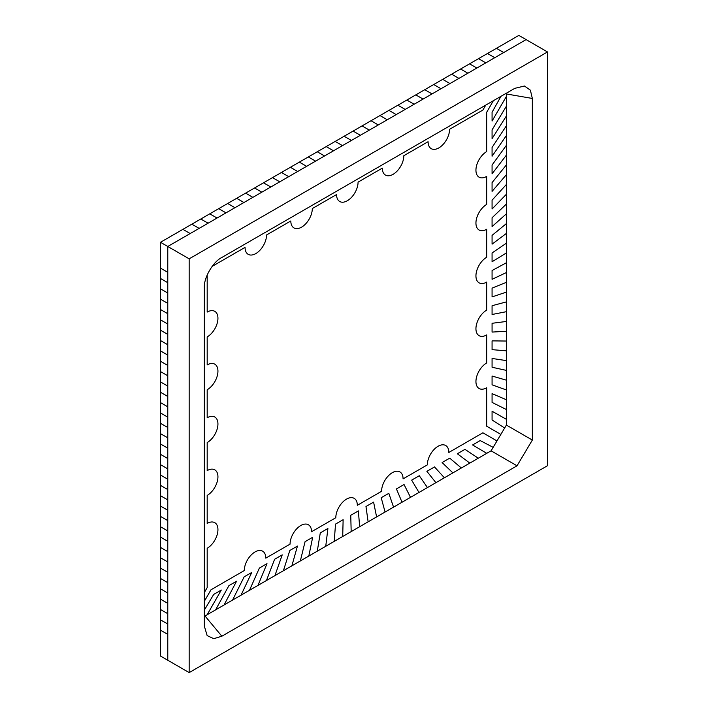 <?xml version="1.0" encoding="UTF-8"?>
<svg xmlns="http://www.w3.org/2000/svg" width="708" height="708" viewBox="0 0 708 708"><rect width="100%" height="100%" fill="white"/><g stroke="black" fill="none" stroke-linecap="round" stroke-linejoin="round"><path stroke-width="1.06" d="M506.397 419.322L492.069 411.215L492.069 420.003L504.662 428.004L492.069 420.003L492.069 411.215L506.397 419.322M506.397 399.755L492.069 393.63L492.069 402.418L506.397 409.543L492.069 402.418L492.069 393.63L506.397 399.755M506.397 380.178L492.069 376.045L492.069 384.833L506.397 389.966L492.069 384.833L492.069 376.045L506.397 380.178M506.397 360.611L492.069 358.46L492.069 367.248L506.397 370.399L492.069 367.248L492.069 358.46L506.397 360.611M492.069 340.875L492.069 349.663L506.397 350.823L492.069 349.663L492.069 340.875L506.397 341.044L492.069 340.875M506.397 321.467L492.069 323.291L492.069 332.079L506.397 331.256L492.069 332.079L492.069 323.291L506.397 321.467M506.397 184.469L492.069 200.196L492.069 208.984L506.397 194.257L492.069 208.984L492.069 200.196L506.397 184.469M506.397 164.902L492.069 182.611L492.069 191.399L506.397 174.681L492.069 191.399L492.069 182.611L506.397 164.902M506.397 145.326L492.069 165.026L492.069 173.814L506.397 155.114L492.069 173.814L492.069 165.026L506.397 145.326M506.397 125.758L492.069 147.441L492.069 156.229L506.397 135.538L492.069 156.229L492.069 147.441L506.397 125.758M492.069 138.644L506.397 115.97L492.069 138.644L492.069 129.856L492.069 138.644M506.397 106.182L492.069 129.856L506.397 106.182M500.981 96.315L492.069 112.271L492.069 121.059L506.397 96.403L492.069 121.059L492.069 112.271L500.981 96.315M207.108 614.783L221.303 590.038L213.683 594.437L204.329 610.128L213.683 594.437L221.303 590.038L207.108 614.783M547.496 51.95L526.106 39.604L199.125 228.383L191.85 224.179L160.504 242.278L160.504 268.137L167.778 272.341L160.504 268.137L160.504 656.05L167.778 660.245L167.778 246.481L167.778 282.687L160.504 278.483L167.778 282.687L167.778 303.378L160.504 299.174L167.778 303.378L167.778 324.06L160.504 319.866L167.778 324.06L167.778 344.752L160.504 340.548L167.778 344.752L167.778 365.443L160.504 361.239L167.778 365.443L167.778 386.125L160.504 381.931L167.778 386.125L167.778 406.817L160.504 402.613L167.778 406.817L167.778 427.508L160.504 423.304L167.778 427.508L167.778 448.191L160.504 443.996L167.778 448.191L167.778 468.882L160.504 464.678L167.778 468.882L167.778 489.573L160.504 485.369L167.778 489.573L167.778 510.256L160.504 506.061L167.778 510.256L167.778 530.947L160.504 526.743L167.778 530.947L167.778 551.638L160.504 547.434L167.778 551.638L167.778 572.321L160.504 568.126L167.778 572.321L167.778 593.012L160.504 588.808L167.778 593.012L167.778 613.703L160.504 609.5L167.778 613.703L167.778 634.386L160.504 630.191L167.778 634.386L167.778 660.245L189.169 672.6L547.496 465.722L547.496 51.95L189.169 258.836L189.169 672.6M189.169 258.836L167.778 246.481L526.106 39.604L518.831 35.4L496.441 48.33L503.715 52.534L496.441 48.33L487.476 53.498L191.85 224.179L199.125 228.383L190.169 233.551L182.894 229.348L190.169 233.551L167.778 246.481L160.504 242.278M494.75 57.702L487.476 53.498L494.75 57.702M224.055 604.995L236.534 581.25L228.914 585.64L215.586 609.889L228.914 585.64L236.534 581.25L224.055 604.995M167.778 293.032L160.504 288.829L167.778 293.032M476.838 68.048L469.563 63.844L476.838 68.048M485.794 62.87L478.52 58.675L485.794 62.87M241.012 595.207L251.756 572.453L244.145 576.852L232.534 600.101L244.145 576.852L251.756 572.453L241.012 595.207M167.778 313.715L160.504 309.52L167.778 313.715M458.917 78.393L451.642 74.19L458.917 78.393M467.882 73.216L460.607 69.021L467.882 73.216M257.96 585.428L266.987 563.665L259.376 568.055L249.481 590.322L259.376 568.055L266.987 563.665L257.96 585.428M167.778 334.406L160.504 330.211L167.778 334.406M441.004 88.73L433.73 84.535L441.004 88.73M449.961 83.562L442.686 79.358L449.961 83.562M282.218 554.868L274.607 559.267L266.429 580.533L274.607 559.267L282.218 554.868L274.908 575.639L282.218 554.868M167.778 355.097L160.504 350.894L167.778 355.097M423.083 99.076L415.808 94.881L423.083 99.076M432.048 93.907L424.773 89.704L432.048 93.907M291.855 565.851L297.449 546.08L289.829 550.47L283.386 570.745L289.829 550.47L297.449 546.08L291.855 565.851M167.778 375.78L160.504 371.585L167.778 375.78M405.171 109.421L397.896 105.227L405.171 109.421M414.127 104.253L406.852 100.049L414.127 104.253M308.803 556.072L312.679 537.284L305.06 541.682L300.334 560.957L305.06 541.682L312.679 537.284L308.803 556.072M167.778 396.471L160.504 392.276L167.778 396.471M387.249 119.767L379.975 115.563L387.249 119.767M396.214 114.59L388.94 110.395L396.214 114.59M327.901 528.495L320.29 532.885L317.281 551.178L320.29 532.885L327.901 528.495L325.751 546.284L327.901 528.495M167.778 417.162L160.504 412.959L167.778 417.162M369.337 130.113L362.062 125.909L369.337 130.113M378.293 124.935L371.019 120.741L378.293 124.935M335.521 524.097L334.229 541.39L335.521 524.097L343.132 519.699L335.521 524.097M342.707 536.496L343.132 519.699L342.707 536.496M167.778 437.845L160.504 433.65L167.778 437.845M351.416 140.458L344.15 136.255L351.416 140.458M360.381 135.281L353.106 131.086L360.381 135.281M359.655 526.717L358.363 510.91L350.752 515.3L351.177 531.602L350.752 515.3L358.363 510.91L359.655 526.717M167.778 458.536L160.504 454.341L167.778 458.536M333.503 150.795L326.229 146.6L333.503 150.795M342.46 145.627L335.185 141.423L342.46 145.627M365.974 506.512L368.125 521.823L365.974 506.512L373.594 502.114L365.974 506.512M376.603 516.928L373.594 502.114L376.603 516.928M167.778 479.228L160.504 475.024L167.778 479.228M315.591 161.141L308.316 156.946L315.591 161.141M324.547 155.972L317.272 151.769L324.547 155.972M393.551 507.14L388.825 493.326L381.205 497.715L385.072 512.034L381.205 497.715L388.825 493.326L393.551 507.14M167.778 499.91L160.504 495.715L167.778 499.91M297.67 171.486L290.395 167.283L297.67 171.486M306.626 166.318L299.351 162.114L306.626 166.318M506.397 301.9L492.069 305.706L492.069 314.494L506.397 311.679L492.069 314.494L492.069 305.706L506.397 301.9M506.397 204.046L492.069 217.781L492.069 226.569L506.397 213.825L492.069 226.569L492.069 217.781L506.397 204.046M410.498 497.352L404.047 484.529L396.436 488.927L402.029 502.246L396.436 488.927L404.047 484.529L410.498 497.352M167.778 520.601L160.504 516.406L167.778 520.601M279.757 181.832L272.483 177.628L279.757 181.832M288.714 176.655L281.439 172.46L288.714 176.655M427.446 487.573L419.278 475.741L411.667 480.13L418.977 492.467L411.667 480.13L419.278 475.741L427.446 487.573M167.778 541.293L160.504 537.089L167.778 541.293M261.836 192.178L254.561 187.974L261.836 192.178M270.792 187.001L263.518 182.806L270.792 187.001M255.048 551.939A15.204 8.779 120 0 0 244.295 570.56L210.993 589.782L244.295 570.56A15.204 8.779 120 0 1 255.048 551.939A15.204 8.779 120 0 1 262.65 551.187A15.204 8.779 120 0 0 255.048 551.939M300.803 525.513A15.204 8.779 120 0 0 290.059 544.133L265.801 558.143A15.204 8.779 120 0 0 262.65 551.187A15.204 8.779 120 0 1 265.801 558.143L290.059 544.133A15.204 8.779 120 0 1 300.803 525.513A15.204 8.779 120 0 1 308.405 524.761A15.204 8.779 120 0 0 300.803 525.513M346.566 499.096A15.204 8.779 120 0 0 335.813 517.716L311.555 531.726A15.204 8.779 120 0 0 308.405 524.761A15.204 8.779 120 0 1 311.555 531.726L335.813 517.716A15.204 8.779 120 0 1 346.566 499.096A15.204 8.779 120 0 1 354.168 498.344A15.204 8.779 120 0 0 346.566 499.096M392.321 472.679A15.204 8.779 120 0 0 381.577 491.299L357.319 505.308A15.204 8.779 120 0 0 354.168 498.344A15.204 8.779 120 0 1 357.319 505.308L381.577 491.299A15.204 8.779 120 0 1 392.321 472.679A15.204 8.779 120 0 1 399.923 471.926A15.204 8.779 120 0 0 392.321 472.679M438.084 446.261A15.204 8.779 120 0 0 427.331 464.882L403.073 478.882A15.204 8.779 120 0 0 399.923 471.926A15.204 8.779 120 0 1 403.073 478.882L427.331 464.882A15.204 8.779 120 0 1 438.084 446.261A15.204 8.779 120 0 1 445.686 445.509A15.204 8.779 120 0 0 438.084 446.261M207.187 442.589L207.187 470.599A15.204 8.779 120 0 1 214.79 469.846A15.204 8.779 120 0 0 207.187 470.599L207.187 442.589A15.204 8.779 120 0 0 217.126 429.19A15.204 8.779 120 0 0 214.79 417.012A15.204 8.779 120 0 0 207.187 417.764L207.187 389.745A15.204 8.779 120 0 0 217.126 376.355A15.204 8.779 120 0 0 214.79 364.169A15.204 8.779 120 0 0 207.187 364.921L207.187 336.911A15.204 8.779 120 0 0 217.126 323.512A15.204 8.779 120 0 0 214.79 311.334A15.204 8.779 120 0 0 207.187 312.086L207.187 274.969L207.187 312.086A15.204 8.779 120 0 1 214.79 311.334A15.204 8.779 120 0 1 217.126 323.512A15.204 8.779 120 0 1 207.187 336.911L207.187 364.921A15.204 8.779 120 0 1 214.79 364.169A15.204 8.779 120 0 1 217.126 376.355A15.204 8.779 120 0 1 207.187 389.745L207.187 417.764A15.204 8.779 120 0 1 214.79 417.012A15.204 8.779 120 0 1 217.126 429.19A15.204 8.779 120 0 1 207.187 442.589M207.187 495.423L207.187 523.433A15.204 8.779 120 0 1 214.79 522.681A15.204 8.779 120 0 0 207.187 523.433L207.187 495.423A15.204 8.779 120 0 0 217.126 482.024A15.204 8.779 120 0 0 214.79 469.846A15.204 8.779 120 0 1 217.126 482.024A15.204 8.779 120 0 1 207.187 495.423M207.187 548.266L207.187 587.587L204.329 592.552L207.187 587.587L207.187 548.266A15.204 8.779 120 0 0 217.126 534.867A15.204 8.779 120 0 0 214.79 522.681A15.204 8.779 120 0 1 217.126 534.867A15.204 8.779 120 0 1 207.187 548.266M245.048 247.384L212.152 266.376L245.048 247.384A15.204 8.779 120 0 0 248.198 254.34A15.204 8.779 120 0 0 259.916 250.269A15.204 8.779 120 0 0 266.553 234.968L290.811 220.967A15.204 8.779 120 0 0 293.953 227.923A15.204 8.779 120 0 0 305.67 223.852A15.204 8.779 120 0 0 312.308 208.55L336.565 194.541A15.204 8.779 120 0 0 339.716 201.506A15.204 8.779 120 0 0 351.434 197.435A15.204 8.779 120 0 0 358.071 182.133L382.329 168.123A15.204 8.779 120 0 0 385.471 175.088A15.204 8.779 120 0 0 397.188 171.009A15.204 8.779 120 0 0 403.826 155.716L428.083 141.706A15.204 8.779 120 0 0 431.234 148.662A15.204 8.779 120 0 0 442.951 144.591A15.204 8.779 120 0 0 449.589 129.29L482.891 110.067L449.589 129.29A15.204 8.779 120 0 1 442.951 144.591A15.204 8.779 120 0 1 431.234 148.662A15.204 8.779 120 0 1 428.083 141.706L403.826 155.716A15.204 8.779 120 0 1 397.188 171.009A15.204 8.779 120 0 1 385.471 175.088A15.204 8.779 120 0 1 382.329 168.123L358.071 182.133A15.204 8.779 120 0 1 351.434 197.435A15.204 8.779 120 0 1 339.716 201.506A15.204 8.779 120 0 1 336.565 194.541L312.308 208.55A15.204 8.779 120 0 1 305.67 223.852A15.204 8.779 120 0 1 293.953 227.923A15.204 8.779 120 0 1 290.811 220.967L266.553 234.968A15.204 8.779 120 0 1 259.916 250.269A15.204 8.779 120 0 1 248.198 254.34A15.204 8.779 120 0 1 245.048 247.384M486.688 362.939L486.688 334.928A15.204 8.779 120 0 1 479.086 335.68A15.204 8.779 120 0 0 486.688 334.928L486.688 362.939A15.204 8.779 120 0 0 476.758 376.337A15.204 8.779 120 0 0 479.086 388.515A15.204 8.779 120 0 0 486.688 387.763L486.688 426.225L486.688 387.763A15.204 8.779 120 0 1 479.086 388.515A15.204 8.779 120 0 1 476.758 376.337A15.204 8.779 120 0 1 486.688 362.939M486.688 310.104L486.688 282.085A15.204 8.779 120 0 1 479.086 282.837A15.204 8.779 120 0 0 486.688 282.085L486.688 310.104A15.204 8.779 120 0 0 476.758 323.494A15.204 8.779 120 0 0 479.086 335.68A15.204 8.779 120 0 1 476.758 323.494A15.204 8.779 120 0 1 486.688 310.104M486.688 257.261L486.688 229.25A15.204 8.779 120 0 1 479.086 230.003A15.204 8.779 120 0 0 486.688 229.25L486.688 257.261A15.204 8.779 120 0 0 476.758 270.66A15.204 8.779 120 0 0 479.086 282.837A15.204 8.779 120 0 1 476.758 270.66A15.204 8.779 120 0 1 486.688 257.261M486.688 204.426L486.688 176.416A15.204 8.779 120 0 1 479.086 177.168A15.204 8.779 120 0 0 486.688 176.416L486.688 204.426A15.204 8.779 120 0 0 476.758 217.825A15.204 8.779 120 0 0 479.086 230.003A15.204 8.779 120 0 1 476.758 217.825A15.204 8.779 120 0 1 486.688 204.426M448.837 452.465L482.891 432.8L496.972 440.934L482.891 432.8L448.837 452.465A15.204 8.779 120 0 0 445.686 445.509A15.204 8.779 120 0 1 448.837 452.465M486.688 151.583L486.688 112.262L493.352 100.722L486.688 112.262L486.688 151.583A15.204 8.779 120 0 0 476.758 164.982A15.204 8.779 120 0 0 479.086 177.168A15.204 8.779 120 0 1 476.758 164.982A15.204 8.779 120 0 1 486.688 151.583M204.329 601.322L210.993 589.782L204.329 601.322M485.75 105.103L482.891 110.067L485.75 105.103M500.857 434.402L486.688 426.225L500.857 434.402M492.069 288.121L492.069 296.909L506.397 292.112L492.069 296.909L492.069 288.121L506.397 282.324L492.069 288.121M492.069 279.324L506.397 272.545L492.069 279.324L492.069 270.536L492.069 279.324M506.397 262.756L492.069 270.536L506.397 262.756M506.397 243.18L492.069 252.951L492.069 261.739L506.397 252.968L492.069 261.739L492.069 252.951L506.397 243.18M492.069 244.154L506.397 233.401L492.069 244.154L492.069 235.366L492.069 244.154M506.397 223.613L492.069 235.366L506.397 223.613M493.157 447.341L480.192 440.571L472.581 444.96L486.768 453.324L472.581 444.96L480.192 440.571L493.157 447.341M167.778 624.04L160.504 619.845L167.778 624.04M457.35 453.757L469.82 463.103L457.35 453.757L464.97 449.359L457.35 453.757M478.298 458.218L464.97 449.359L478.298 458.218M167.778 603.358L160.504 599.154L167.778 603.358M208.09 223.206L200.815 219.011L208.09 223.206M217.046 218.037L209.772 213.834L217.046 218.037M461.35 467.997L449.739 458.156L442.119 462.545L452.872 472.891L442.119 462.545L449.739 458.156L461.35 467.997M167.778 582.666L160.504 578.471L167.778 582.666M226.002 212.86L218.728 208.665L226.002 212.86M234.959 207.692L227.684 203.488L234.959 207.692M444.394 477.785L434.508 466.944L426.897 471.342L435.924 482.679L426.897 471.342L434.508 466.944L444.394 477.785M167.778 561.975L160.504 557.78L167.778 561.975M243.924 202.515L236.649 198.32L243.924 202.515M252.88 197.346L245.605 193.151L252.88 197.346M506.397 425.083L532.336 440.057L532.336 98.447L530.389 90.19L524.46 86.022L514.813 88.332L221.852 257.464C213.011 261.721 203.585 278.04 204.329 287.82L204.329 626.102L207.152 635.607L213.727 638.669L221.852 636.218L517.026 465.811L491.087 450.828L506.397 425.083L506.388 93.191M532.336 440.057L517.026 465.811M204.329 616.376L491.087 450.828M532.336 98.447L506.397 93.969M205.01 615.995L221.852 636.218"/></g></svg>
